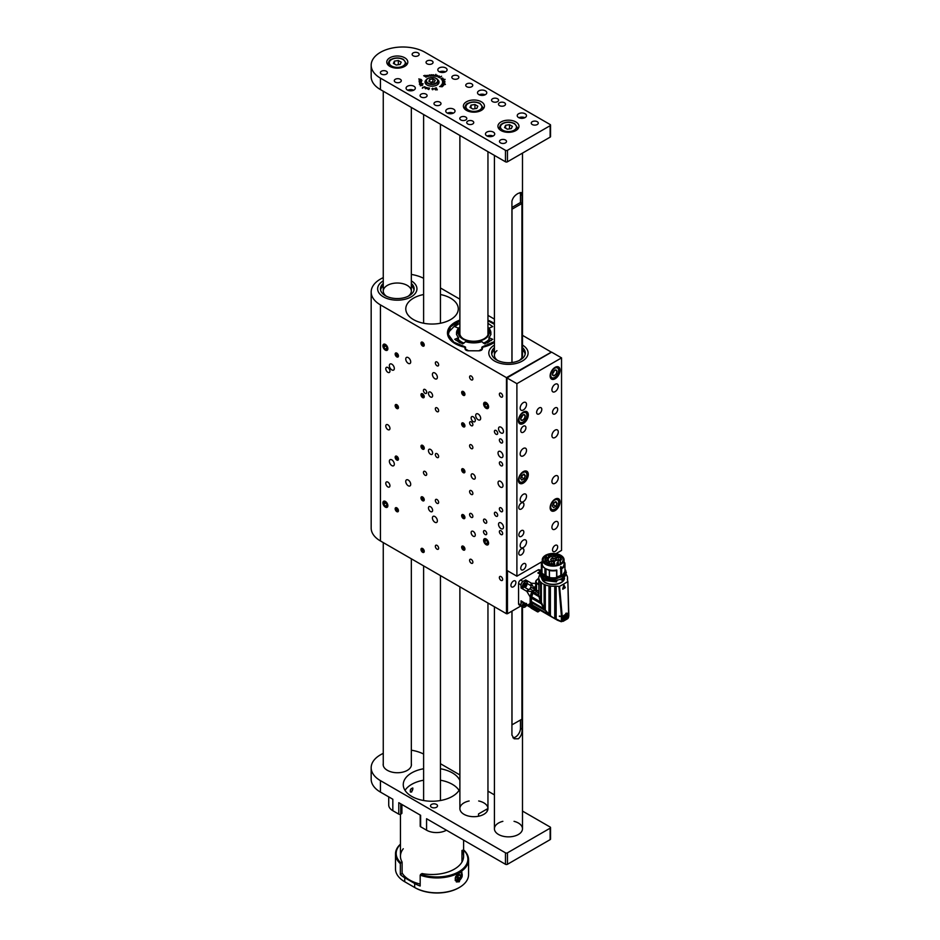 <?xml version="1.0" encoding="UTF-8"?>
<svg xmlns="http://www.w3.org/2000/svg" width="940" height="940" viewBox="0 0 940 940"><rect width="100%" height="100%" fill="white"/><g stroke="black" fill="none" stroke-linecap="round" stroke-linejoin="round"><path stroke-width="1.41" d="M486.121 544.683A3.513 2.021 -120 0 0 487.872 544.847A3.513 2.021 -120 0 0 487.872 540.806A3.513 2.021 -120 0 0 484.37 538.773A3.513 2.021 -120 0 0 483.83 541.581A3.513 2.021 -120 0 0 486.121 544.683M486.121 408.301A3.513 2.021 -120 0 0 487.872 408.477A3.513 2.021 -120 0 0 487.872 404.423A3.513 2.021 -120 0 0 484.37 402.402A3.513 2.021 -120 0 0 483.83 405.211A3.513 2.021 -120 0 0 486.121 408.301M383.262 277.641A31.584 18.236 0 0 0 380.43 279.098A31.584 18.236 0 0 0 371.171 291.988A31.584 18.236 0 0 0 380.43 304.877L506.472 377.645L551.334 352.147L522.487 335.322M494.416 319.118L487.954 315.382M459.883 299.179L440.449 287.969M482.478 347.306L481.832 347.236L481.832 349.081L478.836 350.808L468.59 350.785L478.836 350.808A3.513 2.021 180 0 0 482.349 348.752L482.808 347.166A26.238 15.146 0 0 0 494.416 342.266M459.883 320.575L450.495 326.838L448.345 334.511L453.832 342.184L465.089 346.825L465.606 349.081L468.59 350.808A3.513 2.021 180 0 1 465.089 348.752L464.63 347.166A26.238 15.146 0 0 1 447.475 332.948A26.238 15.146 0 0 1 459.883 320.082M465.089 348.752L465.089 347.541M494.416 323.642A26.238 15.146 0 0 0 487.954 320.223M385.388 507.142A3.513 2.021 -120 0 0 387.139 507.318A3.513 2.021 -120 0 0 387.139 503.264A3.513 2.021 -120 0 0 383.637 501.243A3.513 2.021 -120 0 0 383.097 504.052A3.513 2.021 -120 0 0 385.388 507.142M385.388 350.15A3.513 2.021 -120 0 0 387.139 350.315A3.513 2.021 -120 0 0 387.139 346.261A3.513 2.021 -120 0 0 383.637 344.24A3.513 2.021 -120 0 0 383.097 347.048A3.513 2.021 -120 0 0 385.388 350.15M408.23 363.334A3.513 2.021 -120 0 0 409.981 363.51A3.513 2.021 -120 0 0 409.981 359.456A3.513 2.021 -120 0 0 406.48 357.435A3.513 2.021 -120 0 0 405.939 360.243A3.513 2.021 -120 0 0 408.23 363.334M408.23 485.757A3.513 2.021 -120 0 0 409.981 485.933A3.513 2.021 -120 0 0 409.981 481.879A3.513 2.021 -120 0 0 406.48 479.858A3.513 2.021 -120 0 0 405.939 482.666A3.513 2.021 -120 0 0 408.23 485.757M434.891 522.252A3.513 2.021 -120 0 0 436.642 522.428A3.513 2.021 -120 0 0 436.642 518.375A3.513 2.021 -120 0 0 433.14 516.354A3.513 2.021 -120 0 0 432.6 519.162A3.513 2.021 -120 0 0 434.891 522.252M434.891 378.726A3.513 2.021 -120 0 0 436.642 378.902A3.513 2.021 -120 0 0 436.642 374.849A3.513 2.021 -120 0 0 433.14 372.816A3.513 2.021 -120 0 0 432.6 375.636A3.513 2.021 -120 0 0 434.891 378.726M485.134 534.531A2.315 1.339 -120 0 0 486.286 534.649A2.315 1.339 -120 0 0 486.286 531.981A2.315 1.339 -120 0 0 483.971 530.642A2.315 1.339 -120 0 0 483.618 532.498A2.315 1.339 -120 0 0 485.134 534.531M485.134 523.075A2.315 1.339 -120 0 0 486.286 523.192A2.315 1.339 -120 0 0 486.286 520.513A2.315 1.339 -120 0 0 483.971 519.174A2.315 1.339 -120 0 0 483.618 521.03A2.315 1.339 -120 0 0 485.134 523.075M500.515 457.298A3.513 2.021 -120 0 0 502.265 457.474A3.513 2.021 -120 0 0 502.265 453.421A3.513 2.021 -120 0 0 498.764 451.388A3.513 2.021 -120 0 0 498.224 454.208A3.513 2.021 -120 0 0 500.515 457.298M500.515 487.096A3.513 2.021 -120 0 0 502.265 487.261A3.513 2.021 -120 0 0 502.265 483.219A3.513 2.021 -120 0 0 498.764 481.186A3.513 2.021 -120 0 0 498.224 483.994A3.513 2.021 -120 0 0 500.515 487.096M501.008 432.94A3.513 2.021 -120 0 0 502.759 433.117A3.513 2.021 -120 0 0 502.759 429.063A3.513 2.021 -120 0 0 499.257 427.042A3.513 2.021 -120 0 0 498.717 429.85A3.513 2.021 -120 0 0 501.008 432.94M501.008 528.633A3.513 2.021 -120 0 0 502.759 528.809A3.513 2.021 -120 0 0 502.759 524.755A3.513 2.021 -120 0 0 499.257 522.734A3.513 2.021 -120 0 0 498.717 525.542A3.513 2.021 -120 0 0 501.008 528.633M391.839 465.606A3.513 2.021 -120 0 0 393.59 465.782A3.513 2.021 -120 0 0 393.59 461.728A3.513 2.021 -120 0 0 390.088 459.695A3.513 2.021 -120 0 0 389.548 462.515A3.513 2.021 -120 0 0 391.839 465.606M391.839 369.913A3.513 2.021 -120 0 0 393.59 370.09A3.513 2.021 -120 0 0 393.59 366.036A3.513 2.021 -120 0 0 390.088 364.003A3.513 2.021 -120 0 0 389.548 366.823A3.513 2.021 -120 0 0 391.839 369.913M478.178 419.769A3.513 2.021 -120 0 0 479.94 419.933A3.513 2.021 -120 0 0 479.94 415.88A3.513 2.021 -120 0 0 476.427 413.859A3.513 2.021 -120 0 0 475.887 416.667A3.513 2.021 -120 0 0 478.178 419.769M496.05 434.257A2.315 1.339 -120 0 0 497.201 434.374A2.315 1.339 -120 0 0 497.201 431.695A2.315 1.339 -120 0 0 494.887 430.367A2.315 1.339 -120 0 0 494.534 432.224A2.315 1.339 -120 0 0 496.05 434.257M496.05 516.201A2.315 1.339 -120 0 0 497.201 516.319A2.315 1.339 -120 0 0 497.201 513.639A2.315 1.339 -120 0 0 494.887 512.3A2.315 1.339 -120 0 0 494.534 514.157A2.315 1.339 -120 0 0 496.05 516.201M425.08 475.229A2.315 1.339 -120 0 0 426.243 475.346A2.315 1.339 -120 0 0 426.243 472.667A2.315 1.339 -120 0 0 423.928 471.339A2.315 1.339 -120 0 0 423.576 473.184A2.315 1.339 -120 0 0 425.08 475.229M425.08 393.296A2.315 1.339 -120 0 0 426.243 393.402A2.315 1.339 -120 0 0 426.243 390.735A2.315 1.339 -120 0 0 423.928 389.395A2.315 1.339 -120 0 0 423.576 391.252A2.315 1.339 -120 0 0 425.08 393.296M473.22 536.199A2.949 1.704 -120 0 0 474.688 536.341A2.949 1.704 -120 0 0 474.688 532.945A2.949 1.704 -120 0 0 471.751 531.241A2.949 1.704 -120 0 0 471.293 533.603A2.949 1.704 -120 0 0 473.22 536.199M430.544 511.56A2.949 1.704 -120 0 0 432.012 511.701A2.949 1.704 -120 0 0 432.012 508.305A2.949 1.704 -120 0 0 429.075 506.601A2.949 1.704 -120 0 0 428.616 508.963A2.949 1.704 -120 0 0 430.544 511.56M387.868 486.92A2.949 1.704 -120 0 0 389.336 487.061A2.949 1.704 -120 0 0 389.336 483.665A2.949 1.704 -120 0 0 386.399 481.962A2.949 1.704 -120 0 0 385.94 484.323A2.949 1.704 -120 0 0 387.868 486.92M473.22 421.602A2.949 1.704 -120 0 0 474.688 421.743A2.949 1.704 -120 0 0 474.688 418.335A2.949 1.704 -120 0 0 471.751 416.643A2.949 1.704 -120 0 0 471.293 419.005A2.949 1.704 -120 0 0 473.22 421.602M430.544 396.962A2.949 1.704 -120 0 0 432.012 397.103A2.949 1.704 -120 0 0 432.012 393.696A2.949 1.704 -120 0 0 429.075 392.004A2.949 1.704 -120 0 0 428.616 394.365A2.949 1.704 -120 0 0 430.544 396.962M387.868 372.322A2.949 1.704 -120 0 0 389.336 372.463A2.949 1.704 -120 0 0 389.336 369.068A2.949 1.704 -120 0 0 386.399 367.364A2.949 1.704 -120 0 0 385.94 369.726A2.949 1.704 -120 0 0 387.868 372.322M473.22 478.895A2.949 1.704 -120 0 0 474.688 479.048A2.949 1.704 -120 0 0 474.688 475.64A2.949 1.704 -120 0 0 471.751 473.936A2.949 1.704 -120 0 0 471.293 476.298A2.949 1.704 -120 0 0 473.22 478.895M430.544 454.255A2.949 1.704 -120 0 0 432.012 454.408A2.949 1.704 -120 0 0 432.012 451A2.949 1.704 -120 0 0 429.075 449.297A2.949 1.704 -120 0 0 428.616 451.658A2.949 1.704 -120 0 0 430.544 454.255M387.868 429.615A2.949 1.704 -120 0 0 389.336 429.768A2.949 1.704 -120 0 0 389.336 426.361A2.949 1.704 -120 0 0 386.399 424.657A2.949 1.704 -120 0 0 385.94 427.019A2.949 1.704 -120 0 0 387.868 429.615M471.234 425.667A2.315 1.339 -120 0 0 472.397 425.785A2.315 1.339 -120 0 0 472.397 423.106A2.315 1.339 -120 0 0 470.082 421.766A2.315 1.339 -120 0 0 469.718 423.623A2.315 1.339 -120 0 0 471.234 425.667M501.008 442.858A2.315 1.339 -120 0 0 502.172 442.975A2.315 1.339 -120 0 0 502.172 440.296A2.315 1.339 -120 0 0 499.857 438.957A2.315 1.339 -120 0 0 499.493 440.813A2.315 1.339 -120 0 0 501.008 442.858M501.008 397.021A2.315 1.339 -120 0 0 502.172 397.127A2.315 1.339 -120 0 0 502.172 394.459A2.315 1.339 -120 0 0 499.857 393.12A2.315 1.339 -120 0 0 499.493 394.976A2.315 1.339 -120 0 0 501.008 397.021M471.234 379.831A2.315 1.339 -120 0 0 472.397 379.936A2.315 1.339 -120 0 0 472.397 377.269A2.315 1.339 -120 0 0 470.082 375.93A2.315 1.339 -120 0 0 469.718 377.786A2.315 1.339 -120 0 0 471.234 379.831M471.234 494.428A2.315 1.339 -120 0 0 472.397 494.546A2.315 1.339 -120 0 0 472.397 491.867A2.315 1.339 -120 0 0 470.082 490.527A2.315 1.339 -120 0 0 469.718 492.384A2.315 1.339 -120 0 0 471.234 494.428M501.008 511.619A2.315 1.339 -120 0 0 502.172 511.736A2.315 1.339 -120 0 0 502.172 509.057A2.315 1.339 -120 0 0 499.857 507.718A2.315 1.339 -120 0 0 499.493 509.574A2.315 1.339 -120 0 0 501.008 511.619M501.008 465.77A2.315 1.339 -120 0 0 502.172 465.888A2.315 1.339 -120 0 0 502.172 463.22A2.315 1.339 -120 0 0 499.857 461.881A2.315 1.339 -120 0 0 499.493 463.737A2.315 1.339 -120 0 0 501.008 465.77M471.234 448.58A2.315 1.339 -120 0 0 472.397 448.697A2.315 1.339 -120 0 0 472.397 446.03A2.315 1.339 -120 0 0 470.082 444.69A2.315 1.339 -120 0 0 469.718 446.547A2.315 1.339 -120 0 0 471.234 448.58M471.234 563.189A2.315 1.339 -120 0 0 472.397 563.295A2.315 1.339 -120 0 0 472.397 560.628A2.315 1.339 -120 0 0 470.082 559.288A2.315 1.339 -120 0 0 469.718 561.145A2.315 1.339 -120 0 0 471.234 563.189M501.008 580.38A2.315 1.339 -120 0 0 502.172 580.485A2.315 1.339 -120 0 0 502.172 577.818A2.315 1.339 -120 0 0 499.857 576.479A2.315 1.339 -120 0 0 499.493 578.335A2.315 1.339 -120 0 0 501.008 580.38M501.008 534.531A2.315 1.339 -120 0 0 502.172 534.649A2.315 1.339 -120 0 0 502.172 531.981A2.315 1.339 -120 0 0 499.857 530.642A2.315 1.339 -120 0 0 499.493 532.498A2.315 1.339 -120 0 0 501.008 534.531M471.234 517.341A2.315 1.339 -120 0 0 472.397 517.458A2.315 1.339 -120 0 0 472.397 514.791A2.315 1.339 -120 0 0 470.082 513.452A2.315 1.339 -120 0 0 469.718 515.308A2.315 1.339 -120 0 0 471.234 517.341M422.601 346.014A2.315 1.339 -120 0 0 423.764 346.132A2.315 1.339 -120 0 0 423.764 343.464A2.315 1.339 -120 0 0 421.449 342.125A2.315 1.339 -120 0 0 421.096 343.981A2.315 1.339 -120 0 0 422.601 346.014M396.798 356.906A2.315 1.339 -120 0 0 397.961 357.024A2.315 1.339 -120 0 0 397.961 354.345A2.315 1.339 -120 0 0 395.646 353.005A2.315 1.339 -120 0 0 395.282 354.862A2.315 1.339 -120 0 0 396.798 356.906M422.601 397.585A2.315 1.339 -120 0 0 423.764 397.702A2.315 1.339 -120 0 0 423.764 395.023A2.315 1.339 -120 0 0 421.449 393.696A2.315 1.339 -120 0 0 421.096 395.552A2.315 1.339 -120 0 0 422.601 397.585M422.601 449.156A2.315 1.339 -120 0 0 423.764 449.273A2.315 1.339 -120 0 0 423.764 446.594A2.315 1.339 -120 0 0 421.449 445.266A2.315 1.339 -120 0 0 421.096 447.123A2.315 1.339 -120 0 0 422.601 449.156M422.601 500.726A2.315 1.339 -120 0 0 423.764 500.844A2.315 1.339 -120 0 0 423.764 498.165A2.315 1.339 -120 0 0 421.449 496.837A2.315 1.339 -120 0 0 421.096 498.694A2.315 1.339 -120 0 0 422.601 500.726M422.601 552.297A2.315 1.339 -120 0 0 423.764 552.414A2.315 1.339 -120 0 0 423.764 549.736A2.315 1.339 -120 0 0 421.449 548.408A2.315 1.339 -120 0 0 421.096 550.264A2.315 1.339 -120 0 0 422.601 552.297M396.798 408.477A2.315 1.339 -120 0 0 397.961 408.595A2.315 1.339 -120 0 0 397.961 405.916A2.315 1.339 -120 0 0 395.646 404.576A2.315 1.339 -120 0 0 395.282 406.433A2.315 1.339 -120 0 0 396.798 408.477M396.798 460.048A2.315 1.339 -120 0 0 397.961 460.165A2.315 1.339 -120 0 0 397.961 457.486A2.315 1.339 -120 0 0 395.646 456.147A2.315 1.339 -120 0 0 395.282 458.003A2.315 1.339 -120 0 0 396.798 460.048M396.798 511.619A2.315 1.339 -120 0 0 397.961 511.736A2.315 1.339 -120 0 0 397.961 509.057A2.315 1.339 -120 0 0 395.646 507.718A2.315 1.339 -120 0 0 395.282 509.574A2.315 1.339 -120 0 0 396.798 511.619M463.291 395.294A2.315 1.339 -120 0 0 464.454 395.411A2.315 1.339 -120 0 0 464.454 392.732A2.315 1.339 -120 0 0 462.139 391.404A2.315 1.339 -120 0 0 461.787 393.261A2.315 1.339 -120 0 0 463.291 395.294M463.291 426.807A2.315 1.339 -120 0 0 464.454 426.924A2.315 1.339 -120 0 0 464.454 424.257A2.315 1.339 -120 0 0 462.139 422.918A2.315 1.339 -120 0 0 461.787 424.774A2.315 1.339 -120 0 0 463.291 426.807M463.291 472.656A2.315 1.339 -120 0 0 464.454 472.761A2.315 1.339 -120 0 0 464.454 470.094A2.315 1.339 -120 0 0 462.139 468.755A2.315 1.339 -120 0 0 461.787 470.611A2.315 1.339 -120 0 0 463.291 472.656M463.291 518.492A2.315 1.339 -120 0 0 464.454 518.61A2.315 1.339 -120 0 0 464.454 515.931A2.315 1.339 -120 0 0 462.139 514.591A2.315 1.339 -120 0 0 461.787 516.448A2.315 1.339 -120 0 0 463.291 518.492M463.291 550.006A2.315 1.339 -120 0 0 464.454 550.123A2.315 1.339 -120 0 0 464.454 547.444A2.315 1.339 -120 0 0 462.139 546.105A2.315 1.339 -120 0 0 461.787 547.961A2.315 1.339 -120 0 0 463.291 550.006M436.994 411.626A2.315 1.339 -120 0 0 438.157 411.744A2.315 1.339 -120 0 0 438.157 409.065A2.315 1.339 -120 0 0 435.843 407.725A2.315 1.339 -120 0 0 435.478 409.582A2.315 1.339 -120 0 0 436.994 411.626M436.994 457.463A2.315 1.339 -120 0 0 438.157 457.58A2.315 1.339 -120 0 0 438.157 454.913A2.315 1.339 -120 0 0 435.843 453.574A2.315 1.339 -120 0 0 435.478 455.43A2.315 1.339 -120 0 0 436.994 457.463M436.994 503.311A2.315 1.339 -120 0 0 438.157 503.417A2.315 1.339 -120 0 0 438.157 500.75A2.315 1.339 -120 0 0 435.843 499.41A2.315 1.339 -120 0 0 435.478 501.267A2.315 1.339 -120 0 0 436.994 503.311M436.994 549.148A2.315 1.339 -120 0 0 438.157 549.265A2.315 1.339 -120 0 0 438.157 546.587A2.315 1.339 -120 0 0 435.843 545.247A2.315 1.339 -120 0 0 435.478 547.104A2.315 1.339 -120 0 0 436.994 549.148M436.994 365.789A2.315 1.339 -120 0 0 438.157 365.907A2.315 1.339 -120 0 0 438.157 363.228A2.315 1.339 -120 0 0 435.843 361.888A2.315 1.339 -120 0 0 435.478 363.745A2.315 1.339 -120 0 0 436.994 365.789M380.43 304.877L380.43 540.958L506.472 613.726L506.472 377.645M507.459 570.745L507.459 613.726L520.924 605.948M507.459 613.726L506.472 613.726M380.43 540.958A31.584 18.236 180 0 1 371.171 528.057L371.171 291.988M383.403 296.852A19.646 11.351 0 0 0 404.811 299.32A19.646 11.351 0 0 0 416.949 288.839A19.646 11.351 0 0 0 411.332 280.896A19.646 11.351 0 0 1 416.949 288.839L416.949 288.839A19.646 11.351 0 0 1 411.403 296.735A19.646 11.351 0 0 1 389.912 299.343A19.646 11.351 0 0 1 377.645 288.839A19.646 11.351 0 0 0 383.403 296.852M383.262 280.896A19.646 11.351 0 0 0 377.645 288.839A19.646 11.351 0 0 1 383.191 280.931A19.646 11.351 0 0 1 383.262 280.896M494.558 361.031A19.646 11.351 0 0 0 515.978 363.486A19.646 11.351 0 0 0 528.104 353.005A19.646 11.351 0 0 0 522.487 345.074A19.646 11.351 0 0 1 528.104 353.005A19.646 11.351 0 0 1 524.543 359.515A19.646 11.351 0 0 1 502.548 363.827A19.646 11.351 0 0 1 488.8 353.005A19.646 11.351 0 0 0 494.558 361.031M494.416 345.074A19.646 11.351 0 0 0 488.8 353.005A19.646 11.351 0 0 1 492.36 346.496A19.646 11.351 0 0 1 494.416 345.074M423.611 294.537A26.25 15.158 0 0 0 405.786 308.884A26.25 15.158 0 0 0 413.471 319.6A26.25 15.158 0 0 0 442.082 322.89A26.25 15.158 0 0 0 458.285 308.884A26.25 15.158 0 0 0 440.449 294.537M423.611 278.299A31.584 18.236 0 0 0 411.332 274.433M513.416 581.061A3.513 2.021 120 0 0 511.125 584.151A3.513 2.021 120 0 0 511.666 586.971A3.513 2.021 120 0 0 515.167 584.938A3.513 2.021 120 0 0 515.167 580.885A3.513 2.021 120 0 0 513.416 581.061M461.822 547.973A2.256 1.304 -120 0 0 463.902 550.17A2.256 1.304 -120 0 0 464.771 548.267A2.256 1.304 -120 0 0 462.68 546.058A2.256 1.304 -120 0 0 461.822 547.973M463.15 549.336L464.207 549.442L464.36 548.22L462.386 546.786L463.15 549.336L464.301 548.678M463.655 547.197L462.233 548.008M461.94 516.777A2.256 1.304 -120 0 0 464.137 518.657A2.256 1.304 -120 0 0 464.654 516.424A2.256 1.304 -120 0 0 462.457 514.544A2.256 1.304 -120 0 0 461.94 516.777M463.326 517.94L464.301 517.811L464.278 516.471L462.292 515.39L463.326 517.94L464.289 517.388M463.784 515.884L462.315 516.73M462.081 425.421A2.256 1.304 -120 0 0 464.337 426.924A2.256 1.304 -120 0 0 464.513 424.422A2.256 1.304 -120 0 0 462.257 422.918A2.256 1.304 -120 0 0 462.081 425.421M463.514 426.349L464.372 425.985L464.16 424.563L463.079 423.494L462.21 423.858L463.514 426.349L464.36 425.855M464.184 424.68L462.421 425.28M461.94 470.94A2.256 1.304 -120 0 0 464.137 472.82A2.256 1.304 -120 0 0 464.654 470.576A2.256 1.304 -120 0 0 462.457 468.707A2.256 1.304 -120 0 0 461.94 470.94M463.326 472.103L464.301 471.974L464.278 470.635L462.292 469.554L463.326 472.103L464.289 471.539M463.784 470.047L462.315 470.893M461.94 393.59A2.256 1.304 -120 0 0 464.137 395.458A2.256 1.304 -120 0 0 464.654 393.226A2.256 1.304 -120 0 0 462.457 391.346A2.256 1.304 -120 0 0 461.94 393.59M463.326 394.741L464.301 394.612L464.278 393.272L462.292 392.191L463.326 394.741L464.289 394.189M463.784 392.685L462.315 393.531M519.279 360.455A14.041 8.107 0 0 0 519.949 359.95A14.041 8.107 0 0 0 522.487 355.296L522.487 153.103M496.954 350.655A14.041 8.107 0 0 0 494.416 355.296A14.041 8.107 0 0 0 497.624 360.455M494.416 349.927A16.838 9.729 0 0 0 491.726 354.157M525.178 354.157A16.838 9.729 0 0 0 522.487 349.927M494.416 347.636A16.838 9.729 0 0 0 491.608 353.005A16.838 9.729 0 0 0 503.394 362.288A16.838 9.729 0 0 0 522.252 358.587A16.838 9.729 0 0 0 525.296 353.005A16.838 9.729 0 0 0 522.487 347.636M408.125 296.276A14.041 8.107 0 0 0 411.332 291.13A14.041 8.107 0 0 0 402.567 283.61A14.041 8.107 0 0 0 387.221 285.478A14.041 8.107 0 0 0 383.262 291.13A14.041 8.107 0 0 0 386.469 296.276M383.262 285.748A16.838 9.729 0 0 0 380.571 289.978M414.023 289.978A16.838 9.729 0 0 0 411.332 285.748M383.262 283.457A16.838 9.729 0 0 0 380.453 288.839A16.838 9.729 0 0 0 390.97 297.851A16.838 9.729 0 0 0 409.382 295.607A16.838 9.729 0 0 0 414.14 288.839A16.838 9.729 0 0 0 411.332 283.457M546.023 563.847A9.964 5.758 180 0 1 543.202 559.829A9.964 5.758 180 0 1 549.348 554.518A9.964 5.758 180 0 1 560.205 555.763A9.964 5.758 180 0 1 563.13 559.829A9.964 5.758 180 0 1 560.311 563.847M545.917 563.788L545.917 563.788A10.246 5.91 180 0 1 545.917 555.423A10.246 5.91 180 0 1 560.404 555.423A10.246 5.91 180 0 1 560.404 563.788A10.246 5.91 180 0 1 545.917 563.788M554.776 565.445L554.389 562.543A3.302 1.904 180 0 1 554.33 562.179A3.302 1.904 180 0 1 558.254 560.311L560.216 560.534L560.216 563.894M547.926 559.676A1.61 0.928 180 0 1 545.317 559.406A1.61 0.928 180 0 1 546.786 558.09A1.61 0.928 180 0 1 548.255 559.406A1.61 0.928 180 0 1 547.926 559.676M557.338 556.973A1.61 0.928 180 0 1 554.718 556.692A1.61 0.928 180 0 1 556.198 555.387A1.61 0.928 180 0 1 557.667 556.692A1.61 0.928 180 0 1 557.338 556.973M553.296 556.586A1.61 0.928 180 0 1 550.676 556.304A1.61 0.928 180 0 1 552.156 554.988A1.61 0.928 180 0 1 553.625 556.304A1.61 0.928 180 0 1 553.296 556.586M548.607 562.014A1.61 0.928 180 0 1 545.987 561.732A1.61 0.928 180 0 1 547.468 560.428A1.61 0.928 180 0 1 548.937 561.732A1.61 0.928 180 0 1 548.607 562.014M553.249 563.601A2.385 1.375 180 0 1 549.383 563.189A2.385 1.375 180 0 1 551.569 561.251A2.385 1.375 180 0 1 553.742 563.189A2.385 1.375 180 0 1 553.249 563.601M551.475 560.581A2.385 1.375 180 0 1 550.981 560.17A2.385 1.375 180 0 1 553.167 558.231A2.385 1.375 180 0 1 555.34 560.17A2.385 1.375 180 0 1 551.475 560.581M560.087 559.653A2.385 1.375 180 0 1 556.221 559.241A2.385 1.375 180 0 1 558.395 557.303A2.385 1.375 180 0 1 560.581 559.241A2.385 1.375 180 0 1 560.087 559.653M560.216 560.534A7.226 4.171 0 0 0 560.381 559.829L561.368 559.852A8.213 4.735 0 0 0 561.38 559.606A8.213 4.735 0 0 0 557.255 555.493A8.213 4.735 0 0 0 549.042 555.505L549.301 555.658A7.861 4.535 0 0 0 548.561 555.928A1.61 0.928 180 0 1 549.877 557.232A1.61 0.928 180 0 1 548.396 557.784A1.61 0.928 180 0 1 546.927 557.232A1.61 0.928 180 0 1 546.798 556.95A7.861 4.535 0 0 0 546.316 557.373L546.058 557.22A8.213 4.735 0 0 0 544.953 559.606A8.213 4.735 0 0 0 546.974 562.719L547.527 562.402A7.438 4.301 0 0 0 548.995 563.154L548.431 563.483A8.213 4.735 0 0 0 553.59 564.341L553.543 563.777A7.226 4.171 0 0 0 554.776 563.671M560.381 563.8L560.381 559.829M542.028 573.271L541.981 566.221A11.785 6.803 180 0 1 541.37 564.071L541.37 571.062A11.785 6.803 -0 0 0 541.981 573.212L544.93 575.198A10.904 6.298 -0 0 0 546.011 575.821L546.011 568.829A10.904 6.298 -0 0 0 556.75 570.016L556.75 570.274M564.071 562.191L564.693 562.649A11.785 6.803 180 0 1 564.952 564.071A11.785 6.803 180 0 1 561.65 568.794L560.698 568.63A10.904 6.298 -0 0 0 564.071 564.071L564.071 559.829A10.904 6.298 180 0 1 557.338 565.645A10.904 6.298 180 0 1 545.447 564.282A10.904 6.298 180 0 1 542.263 559.829A10.904 6.298 180 0 1 545.553 555.329M560.769 555.329A10.904 6.298 180 0 1 560.875 555.387A10.904 6.298 180 0 1 564.071 559.829L560.816 555.258L553.108 553.413L545.717 555.129L542.263 559.829L542.263 564.071A10.904 6.298 -0 0 0 544.93 568.207L544.93 575.198M561.004 566.55L561.333 568.066A10.904 6.298 180 0 1 560.393 568.606L560.734 566.667M548.185 559.488A1.469 0.846 0 0 0 548.255 559.218A1.469 0.846 0 0 0 546.904 558.372A1.469 0.846 0 0 0 545.329 559.089A1.469 0.846 0 0 0 545.317 559.218A1.469 0.846 0 0 0 545.388 559.488M557.596 556.774A1.469 0.846 0 0 0 557.667 556.515A1.469 0.846 0 0 0 556.891 555.763A1.469 0.846 0 0 0 554.718 556.515A1.469 0.846 0 0 0 554.788 556.774M553.554 556.386A1.469 0.846 0 0 0 553.625 556.116A1.469 0.846 0 0 0 551.921 555.282A1.469 0.846 0 0 0 550.676 556.116A1.469 0.846 0 0 0 550.758 556.386M548.866 561.814A1.469 0.846 0 0 0 548.937 561.556A1.469 0.846 0 0 0 547.468 560.698A1.469 0.846 0 0 0 545.987 561.556A1.469 0.846 0 0 0 546.058 561.814M553.672 563.272A2.244 1.293 0 0 0 553.813 562.825A2.244 1.293 0 0 0 552.426 561.627A2.244 1.293 0 0 0 549.971 561.909A2.244 1.293 0 0 0 549.312 562.825A2.244 1.293 0 0 0 549.454 563.272M555.27 560.252A2.244 1.293 0 0 0 555.411 559.805A2.244 1.293 0 0 0 554.024 558.607A2.244 1.293 0 0 0 551.58 558.889A2.244 1.293 0 0 0 550.922 559.805A2.244 1.293 0 0 0 551.052 560.252M560.51 559.323A2.244 1.293 0 0 0 560.639 558.877A2.244 1.293 0 0 0 558.395 557.585A2.244 1.293 0 0 0 556.151 558.877A2.244 1.293 0 0 0 556.245 559.253A2.244 1.293 0 0 0 556.292 559.323M547.527 562.402L547.527 564.54M546.974 564.317L546.974 562.719M549.806 557.314A1.469 0.846 0 0 0 549.877 557.056A1.469 0.846 0 0 0 548.514 556.21L548.561 555.928M553.59 565.516L553.59 564.341M548.431 563.483L548.431 564.858M546.011 568.829L549.348 570.498L549.348 577.489L546.011 575.821M549.348 577.489L549.442 577.524A11.785 6.803 -0 0 0 556.633 577.571L556.997 577.924C549.724 580.109 538.221 574.446 540.817 569.957L540.688 570.028A12.631 7.297 -0 0 0 540.535 571.179A12.631 7.297 -0 0 0 557.032 578.124L556.762 577.524M542.028 566.279L544.93 568.207M541.37 564.071A11.785 6.803 180 0 1 541.487 563.119L542.263 563.025M556.915 577.618A11.139 6.439 -0 0 0 560.875 576.208L560.698 568.63M556.809 570.474L556.809 577.477L556.75 570.016M556.832 570.427L556.633 570.58A11.785 6.803 180 0 1 549.442 570.533L549.348 570.498M561.38 567.784L560.922 566.562L561.45 567.772M560.393 568.606L560.346 568.536A10.834 6.251 180 0 0 561.274 567.995L561.333 568.066M548.514 556.21L548.466 557.784M561.262 568.806L561.262 575.914L562.014 576.737L560.698 575.374A10.904 6.298 -0 0 1 556.832 576.761M561.262 575.914L561.65 575.785A11.785 6.803 -0 0 0 564.952 571.062L564.952 564.071M561.345 579.863L560.945 579.099M561.062 576.161L561.215 576.937M564.799 576.42A12.631 7.297 180 0 1 562.202 578.676L562.308 580.215L565.798 574.81M562.108 576.784L561.286 576.432A11.374 6.568 -0 0 1 561.215 576.502L561.074 576.514M566.08 574.281A14.382 8.307 180 0 1 566.926 575.527A2.244 1.293 -0 0 0 566.914 575.633A2.244 1.293 -0 0 0 567.278 576.337A14.382 8.307 180 0 1 567.548 577.936A14.382 8.307 180 0 1 567.466 578.852A2.244 1.293 -0 0 0 567.337 579.275A2.244 1.293 -0 0 0 567.455 579.674A14.041 8.107 -0 0 0 567.831 581.261L567.666 581.637A98.453 56.847 180 0 1 559.559 586.313L558.924 586.407A14.041 8.107 -0 0 0 556.163 586.184A2.244 1.293 -0 0 0 554.741 586.196A14.382 8.307 180 0 1 550.394 586.09A2.244 1.293 -0 0 0 548.984 585.89A14.382 8.307 180 0 1 545.306 584.903A2.244 1.293 -0 0 0 544.131 584.41A14.382 8.307 180 0 1 541.381 582.706A2.244 1.293 -0 0 0 540.594 581.978A14.382 8.307 180 0 1 539.137 579.792A2.244 1.293 -0 0 0 539.172 579.592A2.244 1.293 -0 0 0 538.89 578.97A14.382 8.307 180 0 1 538.773 577.936A14.382 8.307 180 0 1 538.961 576.631A2.244 1.293 -0 0 0 539.278 575.962A2.244 1.293 -0 0 0 539.266 575.809A14.382 8.307 180 0 1 540.253 574.281M567.831 581.261L568.582 612.739L567.831 581.261M540.594 581.978L540.594 601.788L541.358 603.703L541.358 582.683L541.381 603.739L544.131 608.685L544.131 584.41M544.401 580.45L556.41 581.86L544.401 580.45M544.836 578.852L557.115 580.38L556.398 581.919L544.331 580.45L540.535 575.186A12.631 7.297 180 0 0 544.225 580.344L544.331 580.403M562.308 580.215L562.061 578.558M550.488 615.853L544.213 608.873L539.325 597.605M548.984 585.89L548.972 614.396L545.306 610.342L545.306 584.903M549.36 614.607L550.394 615.665L550.394 586.09M550.722 616.111L554.741 618.579L554.741 586.196M554.682 618.543A14.041 8.107 -60 0 1 554.741 618.591L554.859 618.626A2.244 1.293 120 0 0 554.847 618.602L556.163 618.99L556.163 586.184M556.163 618.99L561.192 621.399L561.65 620.118A5.264 3.043 120 0 0 562.437 621.011A5.264 3.043 120 0 0 562.602 621.093A98.254 56.729 -60 0 1 562.155 621.34L561.85 621.505A4.207 2.432 -60 0 1 561.826 621.516M555.822 619.178L561.486 621.669L561.474 616.828A14.041 8.107 -0 0 0 559.382 616.393L559.382 616.041A14.041 8.107 180 0 1 561.45 616.476L558.924 586.407M561.45 616.476L562.214 616.405L559.559 586.313M563.918 584.903L565.269 587.629L562.813 589.18A98.817 57.058 180 0 1 562.825 589.204L563.918 584.903L565.128 587.876M562.214 616.405A100.909 58.257 -0 0 0 563.53 615.7L567.361 613.491A100.909 58.257 -0 0 0 568.582 612.739L568.7 612.293M567.102 613.327L567.901 614.971L563.777 619.519L562.966 615.947M568.101 614.831L568.641 614.478L568.101 614.866L567.607 613.714A100.944 58.28 -0 0 0 568.594 613.091L568.712 612.657A14.041 8.107 180 0 1 568.7 612.633L568.712 612.657M567.466 578.852L567.466 579.816M538.89 578.97L538.89 594.233L538.773 577.936M538.89 594.233L539.137 579.792M539.137 595.878L540.629 601.8M554.741 618.591L557.267 619.754M557.115 620.048L556.233 619.507M562.049 616.476L561.65 616.711A14.041 8.107 -0 0 0 559.512 616.311M561.474 616.828L562.249 616.758A100.944 58.28 -0 0 0 563.307 616.193M568.101 614.866L568.101 614.971C566.374 619.918 564.646 620.882 562.942 617.85L561.58 618.215L562.355 618.109L562.249 616.758M561.58 619.718L562.355 620.811L562.942 617.803L565.269 618.873L565.786 613.35M562.978 621.199L562.355 620.811M561.192 618.978L561.65 620.118M563.648 585.068L565.269 587.688L562.919 589.157L563.941 585.044M562.672 589.039L563.906 584.95M562.778 589.063L563.836 585.103M568.829 616.158L568.759 614.419M562.837 621.234L568.207 618.132L568.759 615.582M568.207 618.132L567.114 618.814L568.207 618.132M568.582 617.31L568.265 617.897M538.773 584.68L536.493 583.199L535.812 581.061L536.611 582.929L536.493 590.014L538.338 591.084M538.773 583.54A14.594 8.425 -0 0 0 538.62 584.21L538.15 584.316M538.82 593.528L534.449 590.014A14.382 8.307 120 0 0 533.473 591.836L538.749 595.314A27.284 22.278 60 0 0 538.879 596.03L539.09 597.029A27.284 22.278 60 0 0 540.288 601.036M540.629 601.905A27.284 22.278 60 0 0 541.299 603.468M555.446 619.061L555.258 618.92A14.041 8.107 120 0 0 554.859 618.626L555.317 618.72M535.671 581.778L535.965 591.883M538.62 584.21L538.773 583.023M553.131 617.698L548.702 614.466L543.849 608.697L540.312 601.8L539.09 597.029M548.889 614.56L532.522 605.125L531.382 601.506L543.849 608.697M553.002 617.662A14.382 8.307 -60 0 1 552.955 617.639L534.308 606.876M539.196 596.794L532.886 593.152A2.244 1.293 120 0 0 533.25 592.505A2.244 1.293 120 0 0 533.473 591.836M562.884 589.18L565.281 587.653L563.953 584.997M535.976 585.949L534.449 590.014L535.777 588.722M536.611 582.929L538.538 584.151L538.785 581.496M535.671 583.388L535.73 584.034M536 580.944L538.773 578.065M535.671 582.589L535.506 584.151M532.886 593.152L531.723 596.841L540.312 601.8M541.087 603.68L531.488 598.134L531.723 596.841M531.488 598.134L531.382 601.506M545.024 610.366L531.547 602.587M550.111 615.688L532.522 605.125M533.062 605.842L535.072 607.228M553.836 618.132L555.681 619.225M534.86 589.239L534.637 589.686A13.83 7.978 120 0 0 532.346 594.573M531.723 596.947A13.83 7.978 120 0 0 531.57 597.934M566.021 617.11L564.646 618.12L563.706 617.263L564.141 615.394L565.516 614.396L566.456 615.242L566.021 617.11L564.376 618.05L563.601 617.028M564.2 617.134L565.14 616.793L564.188 616.111L565.739 617.486M566.491 615.653L565.81 616.229L564.423 615.348L565.621 614.995L564.447 615.324L565.645 615.207L565.081 616.029L565.821 617.122L564.235 616.053M535.671 586.971L534.296 589.11A2.103 1.21 -60 0 1 533.297 590.825L533.086 591.025C529.784 598.263 529.808 603.55 533.168 606.899L533.45 606.888A1.962 1.14 -60 0 1 533.85 606.982A1.962 1.14 -60 0 1 534.261 607.875L534.578 608.157A15.51 8.954 120 0 0 536.881 608.38M533.086 591.025L531.981 591.566A15.675 9.048 120 0 0 530.16 596.971L530.16 603.504L528.045 604.866L533.168 606.899M531.981 591.566L526.412 591.096L530.031 588.934A2.103 1.21 120 0 0 531.018 587.218L531.077 583.012L534.355 588.828M540.241 610.318L538.232 611.775A1.398 0.811 -60 0 1 537.527 611.846A1.398 0.811 -60 0 1 537.234 611.2L531.077 607.651L531.077 606.476M539.865 610.095A15.51 8.954 -60 0 1 537.551 609.872L534.578 608.157M534.261 608.521L537.551 609.872M537.234 610.248L537.234 611.2M521.054 603.809L521.054 600.836L528.856 605.712M530.16 596.971L526.799 591.307M526.412 591.096L521.054 587.994L521.054 586.161M540.465 570.404L539.431 569.805A2.808 1.621 120 0 0 538.033 569.946L520.56 580.027A2.808 1.621 120 0 0 518.574 583.47L518.574 603.644A2.808 1.621 120 0 0 519.162 604.925L521.641 606.359A2.808 1.621 -60 0 1 521.113 605.572M524.543 587.253L528.797 589.721A3.231 1.868 120 0 0 531.077 585.761L527.093 583.458M535.401 583.423L531.464 583.235M524.132 580.838L525.719 579.921L531.077 583.012M540.23 574.305L537.833 572.93L539.419 572.014M520.466 720.028L520.466 728.312L522.053 729.229L522.053 606.488A2.808 1.621 -60 0 1 521.641 606.359M521.63 601.541A1.398 0.811 -60 0 1 521.347 601.471A1.398 0.811 -60 0 1 521.054 600.836M531.077 607.757L526.717 605.243M521.113 584.339A2.808 1.621 -60 0 1 522.581 581.801M525.719 581.249L525.719 579.921M521.054 587.994L522.217 587.336M540.089 571.508A3.513 2.021 120 0 0 539.642 571.814A3.513 2.021 -60 0 0 538.409 573.259M525.401 603.28L525.237 604.02A1.293 0.752 -60 0 1 524.661 604.784L523.627 604.69M525.237 604.02L524.661 604.784M524.332 605.008L524.696 603.938M526.541 603.421C526.012 605.078 525.237 605.701 524.203 605.289M524.215 604.961L525.084 605.466L524.344 605.266M524.602 605.854A1.68 0.975 120 0 0 525.589 605.572A1.68 0.975 120 0 0 526.412 604.397M526.576 604.491A1.68 0.975 -60 0 1 525.742 605.666A1.68 0.975 -60 0 1 524.685 605.9A1.68 0.975 -60 0 1 524.955 603.562M526.894 604.678L523.921 605.724L524.638 603.374M525.73 606.465L526.988 604.726A3.513 2.021 -60 0 1 525.73 606.465A3.513 2.021 -60 0 1 525.472 606.688A3.513 2.021 -60 0 1 523.251 607.181A3.513 2.021 -60 0 1 522.57 606.089A3.513 2.021 -60 0 1 523.51 602.716M523.251 607.181L521.688 606.277A3.513 2.021 -60 0 1 521.947 601.823M525.378 583.834L525.331 584.551A1.293 0.752 -60 0 1 524.826 585.385L523.697 585.585M525.331 584.551L524.826 585.385M526.447 583.893L525.542 583.634L526.447 583.893A1.68 0.975 120 0 0 526.283 583.693M524.344 586.008L524.567 584.915M524.602 586.595A1.68 0.975 120 0 0 525.812 586.125A1.68 0.975 120 0 0 526.471 583.952C526.177 585.573 525.448 586.337 524.262 586.243M524.332 585.644L525.213 586.149L524.379 586.207M525.084 584.163A1.68 0.975 -60 0 1 526.365 583.728A1.68 0.975 -60 0 1 525.965 586.207A1.68 0.975 -60 0 1 524.685 586.642A1.68 0.975 -60 0 1 525.084 584.163M527.035 583.623C526.811 586.466 525.801 587.524 524.015 586.76C524.238 583.904 525.249 582.859 527.035 583.623A5.617 4.207 156.7 0 0 527.305 582.495A3.513 2.021 -60 0 0 526.753 581.848L525.19 580.944A3.513 2.021 120 0 0 522.523 581.86A3.513 2.021 -60 0 0 521.688 587.03L523.251 587.923A3.513 2.021 -60 0 1 522.699 587.277A3.513 2.021 -60 0 1 524.085 582.753A3.513 2.021 -60 0 1 526.753 581.848M487.954 323.301L492.713 326.591L488.859 328.248A17.19 9.929 180 0 1 490.903 332.772A17.19 9.929 180 0 1 488.859 337.66L492.713 339.316L484.735 343.923L481.868 341.69A17.19 9.929 180 0 1 465.57 341.69L462.691 343.923L454.713 339.316L458.579 337.66A17.19 9.929 180 0 1 456.523 332.772A17.19 9.929 180 0 1 458.579 328.248L454.713 326.591L459.883 323.102M482.338 346.825L494.416 341.572M494.416 324.335L487.954 320.728M491.232 340.597L489.211 339.928L488.859 337.66M490.868 333.63A17.249 9.964 -0 0 0 488.847 329.905L488.859 328.248M458.227 330.105L458.579 328.248M456.194 340.597L458.227 339.928L458.579 337.66M481.832 347.236L482.478 347.389M465.606 347.236L465.136 349.104M464.947 347.389L465.183 349.234M482.302 349.104L482.244 347.577L482.244 349.234M456.828 340.386A19.282 11.139 0 0 0 460.118 342.912M487.308 342.912A19.282 11.139 0 0 0 490.61 340.386M488.976 328.213A19.282 11.139 0 0 0 487.954 327.508M459.836 327.285A19.987 11.539 0 0 0 459.578 327.426L459.883 327.261A19.282 11.139 0 0 0 458.45 328.213M483.348 343.171A17.096 9.87 0 0 0 488.871 339.587M490.762 334.252A17.096 9.87 0 0 0 489.247 330.892L487.954 329.259M459.883 328.765A15.44 8.918 0 0 0 459.695 329L458.18 330.892A17.096 9.87 0 0 0 456.664 334.252M461.27 342.501L460.201 342.63L461.317 341.808A17.096 9.87 0 0 0 461.634 341.995A17.096 9.87 0 0 0 462.398 342.419L462.41 342.465A17.096 9.87 0 0 0 463.22 342.806L462.551 343.77L462.927 343.018L461.716 343.382L462.128 342.642L460.917 343.006L462.398 342.419A17.096 9.87 0 0 0 462.433 342.43L461.998 343.194L463.22 342.806A17.096 9.87 0 0 0 463.796 343.053L463.925 343.218M460.201 342.63L461.505 341.925M460.6 341.349L459.155 341.925L460.483 341.267A17.096 9.87 0 0 0 460.588 341.349A17.096 9.87 0 0 0 461.317 341.808M459.625 340.609L457.768 340.832L458.978 340.022A17.096 9.87 0 0 0 459.613 340.597A17.096 9.87 0 0 0 460.483 341.267L459.249 341.995M457.768 340.832L458.649 340.397M458.132 340.174L457.052 340.127M489.047 328.189A19.987 11.539 0 0 0 487.954 327.484M459.578 327.426A19.987 11.539 0 0 0 458.379 328.189M459.695 329A15.44 8.918 0 0 0 458.826 335.075A15.44 8.918 0 0 0 467.062 340.762A15.44 8.918 0 0 0 484.37 339.176A15.44 8.918 0 0 0 487.954 329.27M459.883 329.799A14.734 8.507 0 0 0 459.495 334.969A14.734 8.507 0 0 0 463.291 338.741A14.734 8.507 0 0 0 484.135 338.741A14.734 8.507 0 0 0 487.954 330.516M459.883 332.678A13.9 8.025 0 0 0 460.318 335.521A13.9 8.025 0 0 0 463.596 338.917M457.58 339.693L458.661 339.704M457.193 340.198L458.086 339.563M457.193 340.08L458.52 339.669M460.201 342.736L461.27 342.606M461.152 342.536L460.318 342.665L460.917 341.913L460.318 342.56L461.387 341.948M460.318 342.665L460.553 342.078M462.468 343.735L463.173 342.936M461.787 343.382L462.128 342.642M461.047 343.065L462.374 342.536M421.144 344.028A2.256 1.304 -120 0 0 423.247 346.19A2.256 1.304 -120 0 0 424.069 344.228A2.256 1.304 -120 0 0 421.954 342.066A2.256 1.304 -120 0 0 421.144 344.028M422.483 345.368L423.529 345.438L423.658 344.204L421.684 342.806L422.483 345.368L423.599 344.721M422.977 343.241L421.555 344.052M421.261 395.928A2.256 1.304 -120 0 0 423.47 397.749A2.256 1.304 -120 0 0 423.94 395.47A2.256 1.304 -120 0 0 421.731 393.649A2.256 1.304 -120 0 0 421.261 395.928M422.659 397.056L423.623 396.892L423.564 395.529L421.578 394.506L422.659 397.056L423.611 396.504M423.118 395.012L421.637 395.858M421.261 447.499A2.256 1.304 -120 0 0 423.47 449.32A2.256 1.304 -120 0 0 423.94 447.041A2.256 1.304 -120 0 0 421.731 445.219A2.256 1.304 -120 0 0 421.261 447.499M422.659 448.627L423.623 448.462L423.564 447.099L421.578 446.077L422.659 448.627L423.611 448.075M423.118 446.582L421.637 447.428M421.414 499.387A2.256 1.304 -120 0 0 423.67 500.832A2.256 1.304 -120 0 0 423.787 498.282A2.256 1.304 -120 0 0 421.531 496.849A2.256 1.304 -120 0 0 421.414 499.387M422.847 500.268L423.693 499.88L423.458 498.447L422.365 497.401L421.52 497.801L422.847 500.268L423.681 499.786M423.329 498.318L421.755 499.234M421.261 550.64A2.256 1.304 -120 0 0 423.47 552.462A2.256 1.304 -120 0 0 423.94 550.182A2.256 1.304 -120 0 0 421.731 548.361A2.256 1.304 -120 0 0 421.261 550.64M422.659 551.768L423.623 551.604L423.564 550.241L421.578 549.219L422.659 551.768L423.611 551.216M423.118 549.724L421.637 550.57M395.458 355.238A2.256 1.304 -120 0 0 397.667 357.059A2.256 1.304 -120 0 0 398.137 354.791A2.256 1.304 -120 0 0 395.928 352.97A2.256 1.304 -120 0 0 395.458 355.238M396.856 356.366L397.82 356.201L397.761 354.85L395.775 353.828L396.856 356.366L397.808 355.825M397.315 354.321L395.834 355.179M395.611 407.137A2.256 1.304 -120 0 0 397.867 408.571A2.256 1.304 -120 0 0 397.984 406.033A2.256 1.304 -120 0 0 395.728 404.599A2.256 1.304 -120 0 0 395.611 407.137M397.044 408.019L397.89 407.619L397.655 406.186L396.562 405.152L395.705 405.551L397.044 408.019L397.879 407.537M397.526 406.068L395.952 406.985M395.611 458.708A2.256 1.304 -120 0 0 397.867 460.142A2.256 1.304 -120 0 0 397.984 457.604A2.256 1.304 -120 0 0 395.728 456.17A2.256 1.304 -120 0 0 395.611 458.708M397.044 459.589L397.89 459.19L397.655 457.757L396.562 456.723L395.705 457.122L397.044 459.589L397.879 459.108M397.526 457.639L395.952 458.555M395.799 510.585A2.256 1.304 -120 0 0 398.043 511.607A2.256 1.304 -120 0 0 397.808 508.869A2.256 1.304 -120 0 0 395.552 507.847A2.256 1.304 -120 0 0 395.799 510.585M397.209 511.196L397.937 510.585L396.386 508.258L395.67 508.869L396.081 510.338L397.209 511.196M397.62 509.457L396.081 510.338M396.539 508.364L395.67 508.869M483.877 405.211A3.431 1.986 -120 0 0 487.049 408.559A3.431 1.986 -120 0 0 488.365 405.669A3.431 1.986 -120 0 0 485.193 402.308A3.431 1.986 -120 0 0 483.877 405.211A3.431 1.986 -120 0 0 487.049 408.559A3.431 1.986 -120 0 0 488.365 405.669A3.431 1.986 -120 0 0 485.193 402.308A3.431 1.986 -120 0 0 483.877 405.211M485.898 407.279L487.484 407.431L487.707 405.598L486.344 403.601L487.707 405.598L487.484 407.431L485.898 407.279L484.535 405.281L484.758 403.436L486.344 403.601L484.758 403.436L484.535 405.281L486.521 404.13L484.535 405.281L485.898 407.279L487.625 406.28L485.898 407.279M487.684 405.833L486.544 403.895L487.684 405.833M483.877 541.593A3.431 1.986 -120 0 0 487.049 544.942A3.431 1.986 -120 0 0 488.365 542.039A3.431 1.986 -120 0 0 485.193 538.691A3.431 1.986 -120 0 0 483.877 541.593A3.431 1.986 -120 0 0 487.049 544.942A3.431 1.986 -120 0 0 488.365 542.039A3.431 1.986 -120 0 0 485.193 538.691A3.431 1.986 -120 0 0 483.877 541.593M485.898 543.649L487.484 543.813L487.707 541.969L486.344 539.971L487.707 541.969L487.484 543.813L485.898 543.649L484.535 541.652L484.758 539.819L486.344 539.971L484.758 539.819L484.535 541.652L486.521 540.512L484.535 541.652L485.898 543.649L487.625 542.65L485.898 543.649M487.684 542.216L486.544 540.265L487.684 542.216M383.144 504.052A3.431 1.986 -120 0 0 386.316 507.412A3.431 1.986 -120 0 0 387.632 504.51A3.431 1.986 -120 0 0 384.46 501.161A3.431 1.986 -120 0 0 383.144 504.052A3.431 1.986 -120 0 0 386.316 507.412A3.431 1.986 -120 0 0 387.632 504.51A3.431 1.986 -120 0 0 384.46 501.161A3.431 1.986 -120 0 0 383.144 504.052M385.165 506.12L386.751 506.284L386.974 504.439L385.612 502.442L386.974 504.439L386.751 506.284L385.165 506.12L383.802 504.122L384.025 502.289L385.612 502.442L384.025 502.289L383.802 504.122L385.788 502.982L383.802 504.122L385.165 506.12L386.892 505.121L385.165 506.12M386.951 504.686L385.811 502.736L386.951 504.686M383.144 347.06A3.431 1.986 -120 0 0 386.316 350.409A3.431 1.986 -120 0 0 387.632 347.506A3.431 1.986 -120 0 0 384.46 344.157A3.431 1.986 -120 0 0 383.144 347.06A3.431 1.986 -120 0 0 386.316 350.409A3.431 1.986 -120 0 0 387.632 347.506A3.431 1.986 -120 0 0 384.46 344.157A3.431 1.986 -120 0 0 383.144 347.06M385.165 349.116L386.751 349.281L386.974 347.436L385.612 345.438L386.974 347.436L386.751 349.281L385.165 349.116L383.802 347.119L384.025 345.286L385.612 345.438L384.025 345.286L383.802 347.119L385.788 345.979L383.802 347.119L385.165 349.116L386.892 348.117L385.165 349.116M386.951 347.683L385.811 345.732L386.951 347.683M555.963 553.637L561.544 550.405L561.544 357.882L551.627 352.147L506.966 377.939L506.966 570.462L516.894 576.197L542.263 561.544M561.544 357.882L516.894 383.661L506.966 377.939M516.894 383.661L516.894 576.197M518.868 534.942A3.513 2.021 120 0 0 519.597 536.54A3.513 2.021 120 0 0 523.11 534.519A3.513 2.021 120 0 0 523.11 530.466A3.513 2.021 120 0 0 520.408 531.405A3.513 2.021 120 0 0 518.868 534.942M550.135 375.93A7.015 4.054 120 0 0 551.592 379.137A7.015 4.054 120 0 0 558.607 375.095A7.015 4.054 120 0 0 558.607 366.988A7.015 4.054 120 0 0 553.202 368.868A7.015 4.054 120 0 0 550.135 375.93M518.375 420.627A7.015 4.054 120 0 0 519.832 423.834A7.015 4.054 120 0 0 526.846 419.781A7.015 4.054 120 0 0 526.846 411.685A7.015 4.054 120 0 0 521.442 413.565A7.015 4.054 120 0 0 518.375 420.627M518.375 480.211A7.015 4.054 120 0 0 519.832 483.43A7.015 4.054 120 0 0 526.846 479.377A7.015 4.054 120 0 0 526.846 471.269A7.015 4.054 120 0 0 521.442 473.149A7.015 4.054 120 0 0 518.375 480.211M550.135 507.718A7.015 4.054 120 0 0 551.592 510.937A7.015 4.054 120 0 0 558.607 506.883A7.015 4.054 120 0 0 558.607 498.776A7.015 4.054 120 0 0 553.202 500.656A7.015 4.054 120 0 0 550.135 507.718M536.634 412.366A3.654 2.103 120 0 0 537.398 414.047A3.654 2.103 120 0 0 541.04 411.931A3.654 2.103 120 0 0 541.04 407.725A3.654 2.103 120 0 0 538.232 408.7A3.654 2.103 120 0 0 536.634 412.366M552.52 412.366A3.654 2.103 120 0 0 553.272 414.047A3.654 2.103 120 0 0 556.927 411.931A3.654 2.103 120 0 0 556.927 407.725A3.654 2.103 120 0 0 554.106 408.7A3.654 2.103 120 0 0 552.52 412.366M520.76 430.708A3.654 2.103 120 0 0 521.512 432.377A3.654 2.103 120 0 0 525.166 430.273A3.654 2.103 120 0 0 525.166 426.055A3.654 2.103 120 0 0 522.358 427.03A3.654 2.103 120 0 0 520.76 430.708M520.76 568.23A3.654 2.103 120 0 0 521.512 569.899A3.654 2.103 120 0 0 525.166 567.795A3.654 2.103 120 0 0 525.166 563.577A3.654 2.103 120 0 0 522.358 564.552A3.654 2.103 120 0 0 520.76 568.23M552.52 549.888A3.654 2.103 120 0 0 553.272 551.569A3.654 2.103 120 0 0 556.927 549.454A3.654 2.103 120 0 0 556.927 545.247A3.654 2.103 120 0 0 554.106 546.222A3.654 2.103 120 0 0 552.52 549.888M518.774 507.494A3.654 2.103 120 0 0 519.526 509.163A3.654 2.103 120 0 0 523.181 507.048A3.654 2.103 120 0 0 523.181 502.841A3.654 2.103 120 0 0 520.372 503.816A3.654 2.103 120 0 0 518.774 507.494M518.774 553.331A3.654 2.103 120 0 0 519.526 555A3.654 2.103 120 0 0 523.181 552.896A3.654 2.103 120 0 0 523.181 548.678A3.654 2.103 120 0 0 520.372 549.653A3.654 2.103 120 0 0 518.774 553.331M551.921 389.795A4.489 2.597 120 0 0 552.849 391.851A4.489 2.597 120 0 0 557.35 389.254A4.489 2.597 120 0 0 557.35 384.072A4.489 2.597 120 0 0 553.883 385.271A4.489 2.597 120 0 0 551.921 389.795M520.161 408.136A4.489 2.597 120 0 0 521.089 410.193A4.489 2.597 120 0 0 525.589 407.596A4.489 2.597 120 0 0 525.589 402.402A4.489 2.597 120 0 0 522.123 403.613A4.489 2.597 120 0 0 520.161 408.136M520.161 453.973A4.489 2.597 120 0 0 521.089 456.029A4.489 2.597 120 0 0 525.589 453.433A4.489 2.597 120 0 0 525.589 448.251A4.489 2.597 120 0 0 522.123 449.449A4.489 2.597 120 0 0 520.161 453.973M520.161 499.81A4.489 2.597 120 0 0 521.089 501.866A4.489 2.597 120 0 0 525.589 499.269A4.489 2.597 120 0 0 525.589 494.088A4.489 2.597 120 0 0 522.123 495.286A4.489 2.597 120 0 0 520.161 499.81M551.921 481.48A4.489 2.597 120 0 0 552.849 483.536A4.489 2.597 120 0 0 557.35 480.939A4.489 2.597 120 0 0 557.35 475.757A4.489 2.597 120 0 0 553.883 476.956A4.489 2.597 120 0 0 551.921 481.48M551.921 435.631A4.489 2.597 120 0 0 552.849 437.688A4.489 2.597 120 0 0 557.35 435.103A4.489 2.597 120 0 0 557.35 429.909A4.489 2.597 120 0 0 553.883 431.119A4.489 2.597 120 0 0 551.921 435.631M551.921 527.317A4.489 2.597 120 0 0 552.849 529.373A4.489 2.597 120 0 0 557.35 526.776A4.489 2.597 120 0 0 557.35 521.594A4.489 2.597 120 0 0 553.883 522.793A4.489 2.597 120 0 0 551.921 527.317M520.161 545.647A4.489 2.597 120 0 0 521.089 547.703A4.489 2.597 120 0 0 525.589 545.118A4.489 2.597 120 0 0 525.589 539.924A4.489 2.597 120 0 0 522.123 541.135A4.489 2.597 120 0 0 520.161 545.647M552.356 505.978L553.531 502.959L555.869 501.608L557.044 503.276L555.869 506.284L553.531 507.635L552.356 505.978M555.011 502.101L557.044 503.276M554.295 502.512L553.39 504.862L555.869 506.284M552.626 505.297L553.39 504.862M552.649 505.227A2.867 1.657 120 0 0 553.977 503.346A2.867 1.657 120 0 0 554.201 502.583M520.607 478.472L521.77 475.452L524.109 474.101L525.284 475.769L524.109 478.789L521.77 480.14L520.607 478.472M523.251 474.594L525.284 475.769M522.534 475.017L521.63 477.356L524.109 478.789M520.866 477.79L521.63 477.356M520.889 477.731A2.867 1.657 120 0 0 522.217 475.84A2.867 1.657 120 0 0 522.44 475.076M520.607 418.876L521.77 415.868L524.109 414.517L525.284 416.173L524.109 419.193L521.77 420.544L520.607 418.876M522.464 415.468L520.948 418.159M520.936 418.089A2.867 1.657 120 0 0 522.217 416.255A2.867 1.657 120 0 0 522.428 415.492A2.867 1.657 120 0 1 521.371 417.654A2.867 1.657 120 0 1 520.936 418.089M552.356 374.19L553.531 371.171L555.869 369.82L557.044 371.488L555.869 374.496L553.531 375.847L552.356 374.19M554.224 370.771L552.708 373.462M552.697 373.403A2.867 1.657 120 0 0 553.977 371.559A2.867 1.657 120 0 0 554.189 370.806A2.867 1.657 120 0 1 553.131 372.957A2.867 1.657 120 0 1 552.697 373.403M552.744 372.487L554.835 370.066L556.786 370.407L556.656 373.18L554.577 375.612L552.614 375.26L552.744 372.487M520.983 417.184L523.075 414.752L525.025 415.104L524.896 417.877L522.816 420.298L520.854 419.957L520.983 417.184M446.418 830.196L446.43 830.196A14.041 8.107 180 0 1 426.572 830.196L426.572 818.728L505.473 864.283L505.473 852.827A1.398 0.811 0 0 0 507.459 852.827L550.135 828.187A1.398 0.811 0 0 0 550.546 827.611A1.398 0.811 0 0 0 550.135 827.036L522.487 811.079M420.615 825.602L420.615 815.297L420.615 826.754L426.572 830.196M420.615 826.754A1.398 0.811 180 0 1 420.204 826.178L420.204 815.05M494.416 794.876L487.954 791.139M459.883 774.936L440.449 763.715M383.262 753.386A31.584 18.236 0 0 0 380.43 754.843A31.584 18.236 0 0 0 371.171 767.733A31.584 18.236 0 0 0 380.43 780.623L380.43 792.091L392.826 799.247L392.826 810.715L398.783 814.146L398.783 802.69L420.615 815.297M380.43 780.623L505.473 852.827M550.546 827.611L550.546 839.068A1.398 0.811 180 0 1 550.135 839.643L507.459 864.283A1.398 0.811 180 0 1 505.473 864.283M401.85 812.912A1.398 0.811 180 0 1 401.909 813.159A1.398 0.811 180 0 1 401.498 813.723L400.769 814.146A1.398 0.811 180 0 1 398.783 814.146M392.826 810.715A14.041 8.107 180 0 1 388.725 804.981L388.725 796.873M380.43 792.091A31.584 18.236 180 0 1 371.171 779.19L371.171 767.733M423.611 754.045A31.584 18.236 0 0 0 411.332 750.191M431.542 807.272A3.513 2.021 0 0 0 435.361 807.707A3.513 2.021 0 0 0 437.523 805.839A3.513 2.021 0 0 0 434.022 803.818A3.513 2.021 0 0 0 430.508 805.839A3.513 2.021 0 0 0 431.542 807.272M383.262 763.562A14.041 8.107 0 0 0 383.168 764.525A14.041 8.107 0 0 0 387.268 770.26L387.468 770.365A14.041 8.107 0 0 0 402.767 772.128A14.041 8.107 0 0 0 411.426 764.643A14.041 8.107 0 0 0 411.332 763.68M469.142 800.974A14.041 8.107 0 0 0 459.883 808.588A14.041 8.107 0 0 0 463.996 814.322A14.041 8.107 0 0 0 479.282 816.073A14.041 8.107 0 0 0 487.954 808.588A14.041 8.107 0 0 0 478.683 800.974M502.865 821.325A14.041 8.107 0 0 0 494.416 828.763A14.041 8.107 0 0 0 498.529 834.485A14.041 8.107 0 0 0 513.827 836.248A14.041 8.107 0 0 0 522.487 828.763A14.041 8.107 0 0 0 514.039 821.325M440.449 768.755A28.776 16.614 180 0 1 452.375 772.891A28.776 16.614 180 0 1 459.883 780.459M459.883 788.825A28.776 16.614 180 0 1 428.382 801.115A28.776 16.614 180 0 1 403.26 784.641A28.776 16.614 180 0 1 423.611 768.755M452.375 784.348A28.776 16.614 0 0 0 440.449 780.212A28.776 16.614 180 0 1 459.037 790.364A28.776 16.614 0 0 0 452.375 784.348M423.611 780.212A28.776 16.614 0 0 0 405.022 790.364A28.776 16.614 180 0 1 423.611 780.212M429.38 74.836L429.169 75.87L430.097 76.058L428.981 75.835L429.38 74.965M429.18 74.989L429.145 76.046M433.011 74.73L434.092 75.071L433.81 76.128L433.093 74.871L432.753 76.058L433.07 74.965M433.775 76.128L433.751 74.942M423.67 75.717L426.043 77.01L424.939 75.271L426.349 76.974L423.67 75.717M426.043 77.245L426.126 76.446M437.3 89.829L435.291 89.711L434.656 88.701L436.231 87.773L437.312 89.829L436.231 87.773M419.416 84.306L419.781 83.355L423.094 83.778L419.416 84.306M422.354 88.242L422.636 87.385L424.951 86.703L422.354 88.137M428.781 89.512L427.512 88.83L428.194 87.808L427.747 88.877L428.711 89.359L429.545 88.043L428.887 89.488L429.404 88.078M427.512 88.83L428.288 87.878M442.975 86.069L440.895 85.481L443.046 85.904M444.82 81.122L444.279 82.18L442.587 82.203L444.632 81.663L442.529 81.71L444.573 81.204L442.47 81.228L444.738 81.087L444.879 81.933M445.137 79.383L441.741 79.771L445.137 79.383M439.45 76.234L437.899 76.927L439.626 76.504M418.794 78.948L421.19 79.501L418.829 79.019M466.769 86.715A3.513 2.021 0 0 0 470.588 87.162A3.513 2.021 0 0 0 472.761 85.293A3.513 2.021 0 0 0 469.248 83.261A3.513 2.021 0 0 0 465.747 85.293A3.513 2.021 0 0 0 466.769 86.715M435.009 105.057A3.513 2.021 0 0 0 438.839 105.492A3.513 2.021 0 0 0 441.001 103.623A3.513 2.021 0 0 0 437.488 101.602A3.513 2.021 0 0 0 433.986 103.623A3.513 2.021 0 0 0 435.009 105.057M427.065 63.803A3.513 2.021 0 0 0 430.896 64.237A3.513 2.021 0 0 0 433.058 62.369A3.513 2.021 0 0 0 429.556 60.336A3.513 2.021 0 0 0 426.043 62.369A3.513 2.021 0 0 0 427.065 63.803M395.317 82.133A3.513 2.021 0 0 0 399.136 82.579A3.513 2.021 0 0 0 401.298 80.699A3.513 2.021 0 0 0 397.796 78.678A3.513 2.021 0 0 0 394.283 80.699A3.513 2.021 0 0 0 395.317 82.133M493.371 132.105A4.63 2.679 180 0 1 494.722 133.997A4.63 2.679 180 0 1 490.093 136.664A4.63 2.679 180 0 1 485.463 133.997A4.63 2.679 180 0 1 488.318 131.518A4.63 2.679 180 0 1 493.371 132.105M525.131 113.763A4.63 2.679 180 0 1 526.482 115.655A4.63 2.679 180 0 1 521.853 118.334A4.63 2.679 180 0 1 517.223 115.655A4.63 2.679 180 0 1 520.079 113.188A4.63 2.679 180 0 1 525.131 113.763M453.668 109.181A4.63 2.679 180 0 1 455.031 111.073A4.63 2.679 180 0 1 450.389 113.752A4.63 2.679 180 0 1 445.76 111.073A4.63 2.679 180 0 1 448.627 108.605A4.63 2.679 180 0 1 453.668 109.181M485.428 90.851A4.63 2.679 180 0 1 486.779 92.731A4.63 2.679 180 0 1 482.149 95.41A4.63 2.679 180 0 1 477.52 92.731A4.63 2.679 180 0 1 480.375 90.263A4.63 2.679 180 0 1 485.428 90.851M413.964 86.257A4.63 2.679 180 0 1 415.327 88.148A4.63 2.679 180 0 1 410.698 90.828A4.63 2.679 180 0 1 406.068 88.148A4.63 2.679 180 0 1 408.923 85.681A4.63 2.679 180 0 1 413.964 86.257M445.724 67.927A4.63 2.679 180 0 1 447.088 69.819A4.63 2.679 180 0 1 442.458 72.486A4.63 2.679 180 0 1 437.817 69.819A4.63 2.679 180 0 1 440.684 67.351A4.63 2.679 180 0 1 445.724 67.927M466.475 110.38A10.528 6.075 0 0 0 477.943 111.707A10.528 6.075 0 0 0 484.441 106.091A10.528 6.075 0 0 0 473.913 100.004A10.528 6.075 0 0 0 463.385 106.091A10.528 6.075 0 0 0 466.475 110.38M467.768 123.963A3.513 2.021 0 0 0 471.586 124.409A3.513 2.021 0 0 0 473.748 122.529A3.513 2.021 0 0 0 470.247 120.508A3.513 2.021 0 0 0 466.734 122.529A3.513 2.021 0 0 0 467.768 123.963M499.516 105.633A3.513 2.021 0 0 0 503.346 106.067A3.513 2.021 0 0 0 505.509 104.199A3.513 2.021 0 0 0 502.007 102.166A3.513 2.021 0 0 0 498.494 104.199A3.513 2.021 0 0 0 499.516 105.633M381.417 74.119A3.513 2.021 0 0 0 385.236 74.554A3.513 2.021 0 0 0 387.409 72.686A3.513 2.021 0 0 0 383.896 70.653A3.513 2.021 0 0 0 380.395 72.686A3.513 2.021 0 0 0 381.417 74.119M421.12 97.032A3.513 2.021 0 0 0 424.939 97.478A3.513 2.021 0 0 0 427.101 95.598A3.513 2.021 0 0 0 423.599 93.577A3.513 2.021 0 0 0 420.086 95.598A3.513 2.021 0 0 0 421.12 97.032M460.812 119.956A3.513 2.021 0 0 0 464.642 120.391A3.513 2.021 0 0 0 466.804 118.522A3.513 2.021 0 0 0 463.291 116.49A3.513 2.021 0 0 0 459.789 118.522A3.513 2.021 0 0 0 460.812 119.956M413.177 55.777A3.513 2.021 0 0 0 416.996 56.212A3.513 2.021 0 0 0 419.17 54.344A3.513 2.021 0 0 0 415.656 52.323A3.513 2.021 0 0 0 412.143 54.344A3.513 2.021 0 0 0 413.177 55.777M452.88 78.702A3.513 2.021 0 0 0 456.699 79.136A3.513 2.021 0 0 0 458.861 77.268A3.513 2.021 0 0 0 455.36 75.235A3.513 2.021 0 0 0 451.846 77.268A3.513 2.021 0 0 0 452.88 78.702M492.572 101.614A3.513 2.021 0 0 0 496.402 102.061A3.513 2.021 0 0 0 498.564 100.181A3.513 2.021 0 0 0 495.051 98.16A3.513 2.021 0 0 0 491.549 100.181A3.513 2.021 0 0 0 492.572 101.614M532.275 124.538A3.513 2.021 0 0 0 536.094 124.973A3.513 2.021 0 0 0 538.268 123.105A3.513 2.021 0 0 0 534.754 121.084A3.513 2.021 0 0 0 531.241 123.105A3.513 2.021 0 0 0 532.275 124.538M426.56 79.594A7.015 4.054 0 0 0 425.009 82.133A7.015 4.054 0 0 0 427.065 85A7.015 4.054 0 0 0 434.715 85.881A7.015 4.054 0 0 0 439.051 82.133A7.015 4.054 0 0 0 437.5 79.594M501.008 130.554A10.528 6.075 0 0 0 512.476 131.87A10.528 6.075 0 0 0 518.974 126.254A10.528 6.075 0 0 0 508.458 120.179A10.528 6.075 0 0 0 497.93 126.254A10.528 6.075 0 0 0 501.008 130.554M389.853 66.376A10.528 6.075 0 0 0 401.321 67.692A10.528 6.075 0 0 0 407.819 62.075A10.528 6.075 0 0 0 397.291 56A10.528 6.075 0 0 0 386.775 62.075A10.528 6.075 0 0 0 389.853 66.376M550.135 125.678A1.398 0.811 0 0 0 550.546 125.114L550.546 136.57A1.398 0.811 180 0 1 550.135 137.146L550.135 125.678L507.459 150.318L507.459 161.786A1.398 0.811 180 0 1 505.473 161.786L380.43 89.582A31.584 18.236 180 0 1 371.171 76.692L371.171 65.236A31.584 18.236 0 0 0 380.43 78.126L380.43 89.582M550.546 125.114A1.398 0.811 0 0 0 550.135 124.538L425.08 52.334A31.584 18.236 0 0 0 380.43 52.334A31.584 18.236 0 0 0 371.171 65.236M505.473 161.786L505.473 150.318L380.43 78.126M505.473 150.318A1.398 0.811 0 0 0 507.459 150.318M500.515 142.868A3.513 2.021 0 0 0 504.334 143.315A3.513 2.021 0 0 0 506.507 141.446A3.513 2.021 0 0 0 502.994 139.414A3.513 2.021 0 0 0 499.481 141.446A3.513 2.021 0 0 0 500.515 142.868M437.206 75.294L437.829 75.788L436.148 76.469L437.206 75.423M441.577 76.199L439.427 77.75L441.577 76.293M442.952 78.396L440.848 78.76L442.67 78.02L442.952 78.631M444.796 83.155L442.47 82.979L444.796 83.39M442.153 86.774L439.615 86.527L442.153 86.774M443.821 85.188L441.671 84.635L443.821 85.188M445.407 84.483L442.129 83.907L445.407 84.483M425.327 88.63L425.526 87.514L426.983 87.632L425.691 88.689L425.08 87.949M420.309 85.563L421.543 84.671L422.683 85.235L420.568 85.74L420.744 85.129M419.064 80.817L420.133 80.041L421.966 80.346L419.264 80.758L421.637 81.134L419.275 80.311M419.134 81.874L420.862 82.508L421.484 81.733L421.014 82.626L419.475 81.968M432.858 89.688L431.954 88.701L433.563 88.748L432.858 89.688L433.34 88.665L432.682 88.196M426.49 75.506L427.735 75.388L428.476 76.352L426.643 75.482L427.312 76.633L426.454 75.447M435.89 74.366L436.172 75.141L434.856 76.246L435.89 74.566M431.26 74.695L432.012 75.6L430.943 75.94L430.966 74.754L431.131 75.87L431.824 75.6L431.272 74.836M550.135 137.146L507.459 161.786M439.509 71.875A4.63 2.679 180 0 1 445.396 71.875M407.748 90.217A4.63 2.679 180 0 1 413.647 90.217M479.2 94.799A4.63 2.679 180 0 1 485.099 94.799M447.452 113.141A4.63 2.679 180 0 1 453.339 113.141M518.904 117.723A4.63 2.679 180 0 1 524.802 117.723M487.143 136.053A4.63 2.679 180 0 1 493.042 136.053M439.415 76.716L439.168 76.023M438.921 77.104L439.509 76.352M438.216 77.209L438.921 76.986M438.157 76.657L439.156 76.128M442.587 78.69L441.741 78.231L442.728 78.196M443.997 79.712L442.106 79.371M443.128 79.36L443.856 79.195M442.153 80.147L442.082 79.489L442.07 80.159M442.153 80.053L443.997 79.618M444.138 82.955L444.749 83.202M444.35 83.542L444.103 82.826L442.705 82.99L444.538 83.025M442.811 86.233L441.389 85.211M442.082 86.163L442.869 85.904M441.342 85.904L442.082 86.081M425.08 88.172L425.526 87.514M425.526 87.737L426.349 87.514M426.372 88.501L426.537 87.455L425.233 88.043L426.255 88.395L426.748 87.608M425.233 88.043L425.432 88.748M420.309 85.799L422.46 84.741M420.509 85.74L422.46 84.941M419.275 80.546L419.91 80.264M420.909 83.425L421.672 83.366M421.766 84.024L420.967 83.296L419.663 83.496L419.522 84.342M419.663 83.496L419.569 84.224L421.766 83.919M420.11 82.638L419.875 81.71M419.875 81.827L419.534 82.708M434.656 88.924L434.997 88.219M435.161 88.09L435.467 89.852L437.088 89.723L436.054 87.89L434.879 88.654L435.467 89.629M432.717 88.325L432.423 89.7M432.224 89.465L432.858 89.558M432.706 76.046L432.929 74.765M434.95 76.281L435.443 75.082M435.502 75.2L435.808 74.401M431.26 74.918L431.895 74.965M430.649 75.376L430.966 74.754M430.837 75.153L431.131 76.093M511.924 362.523L511.924 201.266C512.711 197.823 514.861 195.167 518.375 193.299L521.289 192.559L522.053 195.414L520.466 194.498L520.466 202.641M522.053 357.306L522.053 195.414M522.053 729.229C522.252 733.235 521.03 736.42 518.375 738.793L514.133 738.769L511.924 735.068L511.924 611.141M512.923 737.759A7.156 4.136 120 0 0 515.402 737.077A7.156 4.136 120 0 0 520.466 728.312M520.466 194.498A7.156 4.136 120 0 0 520.09 192.524M478.519 816.249L478.519 813.946L487.179 808.952L487.179 811.243M476.78 108.429L472.867 109.04L470 107.383L471.046 105.115L474.959 104.516L477.826 106.173L476.78 108.429M471.046 107.983L471.046 105.115M474.959 108.711L474.959 104.516M505.591 125.29L509.504 124.679L512.37 126.336L511.313 128.604L507.4 129.203L504.533 127.546L505.591 125.29L505.591 128.157M509.504 128.874L509.504 124.679M394.436 61.112L398.349 60.513L401.215 62.157L400.158 64.425L396.245 65.025L393.378 63.38L394.436 61.112L394.436 63.979M398.349 64.707L398.349 60.513M434.374 82.109L431.178 82.603L428.84 81.251L429.697 79.406L432.894 78.913L435.232 80.264L434.374 82.109M429.697 81.745L429.697 79.406M430.414 82.168L432.894 81.78L432.894 78.913M433.657 82.227L432.894 81.78M433.587 82.238A2.867 1.657 0 0 0 431.296 82.027A2.867 1.657 0 0 0 430.508 82.227M420.18 884.047A31.584 18.236 180 0 1 402.109 872.966M411.685 791.974L412.883 788.096C410.615 788.566 409.84 789.906 410.557 792.103L411.685 791.974M459.331 881.767L461.951 872.214L459.331 872.59L456.346 881.943L459.331 881.767M463.22 849.713L463.726 849.995A31.584 18.236 180 0 1 468.578 859.701A31.584 18.236 180 0 1 459.331 872.59A31.584 18.236 180 0 1 420.18 875.14L420.18 886.02A31.584 18.236 180 0 1 414.669 883.482L404.74 877.749A31.584 18.236 180 0 1 400.334 874.564L400.334 863.672A31.584 18.236 180 0 1 395.493 853.966L395.493 868.866A31.584 18.236 0 0 0 404.74 881.767L405.234 882.049A30.879 17.825 180 0 1 405.222 882.037M458.826 887.783L458.826 887.783A30.879 17.825 180 0 1 415.163 887.783L414.669 887.489A31.584 18.236 0 0 0 459.331 887.489L459.331 887.489A31.584 18.236 0 0 0 468.578 874.6L468.578 859.701M420.18 875.14L421.954 873.542A31.584 18.236 0 0 0 463.608 856.258A31.584 18.236 0 0 0 461.963 850.442L461.963 861.909M420.697 874.27A30.879 17.825 0 0 0 458.826 871.732A30.879 17.825 0 0 0 463.608 850.089M395.493 853.966A31.584 18.236 180 0 1 400.452 844.155M404.74 877.749L404.74 881.767L414.669 887.489L414.669 883.482M400.452 844.367A30.879 17.825 0 0 0 400.839 862.814L402.109 862.086A31.584 18.236 0 0 1 400.452 856.258L400.452 814.287M403.26 848.75A31.584 18.236 0 0 0 400.452 856.258M400.334 874.564L402.109 873.542L402.109 862.086M400.839 862.814L400.334 863.672M412.507 787.979A2.256 1.304 -60 0 1 412.813 788.883A2.256 1.304 -60 0 1 411.215 791.656A2.256 1.304 -60 0 1 410.298 791.844M457.169 877.96L458.05 875.692L459.813 874.682L460.694 875.927L459.813 878.195L458.05 879.217L457.169 877.96M459.166 875.058L460.694 875.927M458.438 875.469L457.827 877.055L459.813 878.195M457.498 877.126A2.15 1.246 120 0 0 458.262 875.916A2.15 1.246 120 0 0 458.391 875.493M521.923 357.576L521.923 203.487L520.361 202.582L511.924 207.446M511.924 724.869L521.923 719.182L521.923 606.465M512.006 362.511L512.006 209.209L521.923 203.487M512.006 724.916L512.006 611.106M560.675 555.27A10.622 6.133 180 0 1 555.916 565.528A10.622 6.133 180 0 1 542.897 558.019A10.622 6.133 180 0 1 560.675 555.27M558.254 562.661L558.254 560.311M560.886 568.63L560.886 575.374M556.832 577.195A10.986 6.345 0 0 0 560.757 575.809L560.945 575.762M560.275 568.536L560.91 566.538M561.286 567.995L560.346 568.536M549.442 577.524L549.442 570.533M541.981 566.221L541.981 573.212M540.535 571.414A12.631 7.297 -0 0 0 540.535 571.638L540.829 569.934M556.633 570.58L556.633 577.571M562.202 576.725A12.631 7.297 -0 0 0 565.798 571.638L562.014 576.279L565.598 570.357L564.952 569.91L565.704 570.392M562.014 576.737L561.286 576.432M561.65 575.785L561.65 568.794M558.337 564.717L558.337 563.06L556.927 563.06L557.585 562.073M540.535 571.638A12.631 7.297 -0 0 0 557.032 578.582L557.02 578.64C547.503 579.534 542.016 577.195 540.535 571.638M542.028 578.676A11.233 6.486 -0 0 0 553.284 584.304A11.233 6.486 -0 0 0 564.329 578.535M560.945 577.078L560.945 576.631A11.233 6.486 180 0 1 557.126 578.018L557.091 578.558M565.598 570.357L565.739 570.451A12.631 7.297 180 0 1 565.798 571.179A12.631 7.297 180 0 1 562.202 576.267L561.544 575.832M544.284 576.819L556.997 578.617M541.828 578.441A11.374 6.568 -0 0 0 553.284 584.504A11.374 6.568 -0 0 0 564.517 578.3M561.133 579.016L560.945 579.745M565.786 571.414A12.631 7.297 -0 0 1 565.798 571.638L564.952 569.863M556.962 580.286L557.032 580.532A12.631 7.297 180 0 1 541.522 576.42M562.59 621.093L561.838 621.469M566.479 613.197A3.372 2.103 -64.5 0 1 567.278 615.159M565.621 618.638A3.372 2.103 -64.5 0 1 563.436 619.202A3.372 2.103 -64.5 0 1 563.307 619.131M538.773 578.159L536.094 580.532M538.773 578.194A22.454 12.96 120 0 0 536.153 580.544M566.456 615.242L565.798 615.277M566.338 615.336L565.739 615.265L566.338 615.336M565.833 614.419L565.774 615.277M564.341 615.113L565.492 614.419M564.423 615.019L565.011 615.124M564.2 616.158L563.659 616.887M564.341 618.085L563.695 616.887M564.129 616.299L564.423 616.91L563.859 616.664M530.16 603.504A15.675 9.048 120 0 0 531.899 606.746M530.031 588.934L533.297 590.825M531.018 587.218L534.296 589.11M535.671 585.761A15.675 9.048 120 0 0 534.273 587.594M532.522 606.876L534.261 607.875M518.574 603.644L520.983 605.031M520.995 584.868L518.574 583.47M540.171 571.191L538.033 569.946M520.56 580.027L522.981 581.437M523.921 605.724A5.617 3.795 169.6 0 1 522.57 606.089M524.015 586.76A5.617 4.207 156.7 0 1 522.699 587.277M458.579 329.905A17.249 9.964 -0 0 0 456.558 333.63M494.416 324.265A25.944 14.981 -0 0 0 491.42 322.338M456.006 322.349A25.944 14.981 -0 0 0 447.781 333.007A25.944 14.981 -0 0 0 451.376 340.891M554.706 500.045A5.617 3.243 120 0 0 551.263 508.904A5.617 3.243 120 0 0 558.137 504.933A5.617 3.243 120 0 0 554.706 500.045M554.001 499.904A5.969 3.443 -60 0 1 554.459 499.61A5.969 3.443 -60 0 1 557.432 499.316A5.969 3.443 -60 0 1 558.665 502.195M554.577 509.28A5.969 3.443 -60 0 1 551.475 509.645A5.969 3.443 -60 0 1 550.264 506.378M522.946 472.538A5.617 3.243 120 0 0 519.503 481.397A5.617 3.243 120 0 0 526.377 477.426A5.617 3.243 120 0 0 522.946 472.538M522.24 472.397A5.969 3.443 -60 0 1 522.699 472.103A5.969 3.443 -60 0 1 525.672 471.81A5.969 3.443 -60 0 1 526.905 474.688M522.816 481.774A5.969 3.443 -60 0 1 519.714 482.138A5.969 3.443 -60 0 1 518.504 478.871M522.946 412.942A5.617 3.243 120 0 0 519.503 421.802A5.617 3.243 120 0 0 526.377 417.83A5.617 3.243 120 0 0 522.946 412.942M522.699 412.519A5.969 3.443 -60 0 1 525.672 412.214C529.89 414.235 523.557 425.186 519.714 422.554A5.969 3.443 -60 0 1 518.504 419.275A5.969 3.443 -60 0 0 519.714 422.554L518.504 421.86L519.714 422.554C523.557 425.186 529.89 414.235 525.672 412.214A5.969 3.443 -60 0 0 525.002 411.978A5.969 3.443 -60 0 0 522.24 412.813A5.969 3.443 -60 0 1 522.699 412.519M554.706 368.245A5.617 3.243 120 0 0 551.263 377.116A5.617 3.243 120 0 0 558.137 373.145A5.617 3.243 120 0 0 554.706 368.245M554.459 367.822A5.969 3.443 -60 0 1 557.432 367.528C561.638 369.538 555.317 380.5 551.475 377.856A5.969 3.443 -60 0 1 550.264 374.578A5.969 3.443 -60 0 0 551.475 377.856L550.264 377.163L551.475 377.856C555.317 380.5 561.638 369.538 557.432 367.528A5.969 3.443 -60 0 0 556.762 367.281A5.969 3.443 -60 0 0 554.001 368.116A5.969 3.443 -60 0 1 554.459 367.822M556.868 367.74A5.617 3.243 120 0 0 550.734 374.872A5.617 3.243 120 0 0 556.492 375.894A5.617 3.243 120 0 0 556.868 367.74M525.119 412.437A5.617 3.243 120 0 0 518.974 419.569A5.617 3.243 120 0 0 524.731 420.579A5.617 3.243 120 0 0 525.119 412.437M550.135 839.643L550.135 828.187M507.459 852.827L507.459 864.283M400.769 803.829L400.769 814.146M401.498 813.723L401.498 804.252M468.261 110.039A8.002 4.618 0 0 0 481.644 107.971A8.002 4.618 0 0 0 471.845 102.319A8.002 4.618 0 0 0 468.261 110.039M465.523 109.757A9.118 5.264 180 0 1 464.795 107.689C465.535 104.986 466.522 103.565 467.768 103.412C471.821 101.485 475.899 101.473 479.988 103.377L483.043 107.689A9.118 5.264 180 0 1 482.314 109.757M514.11 123.681A8.002 4.618 0 0 0 500.726 125.749A8.002 4.618 0 0 0 510.526 131.4A8.002 4.618 0 0 0 514.11 123.681M517.576 129.285L517.576 127.864A9.118 5.264 180 0 1 516.847 129.92M500.057 129.92A9.118 5.264 180 0 1 499.328 127.864L500.456 125.055L502.301 123.587C506.343 121.624 510.467 121.648 514.673 123.622L517.576 127.864M402.954 59.502A8.002 4.618 0 0 0 389.571 61.57A8.002 4.618 0 0 0 399.371 67.234A8.002 4.618 0 0 0 402.954 59.502M406.421 65.118L406.421 63.685A9.118 5.264 180 0 1 405.692 65.753M388.902 65.753A9.118 5.264 180 0 1 388.173 63.685C388.913 60.983 389.9 59.561 391.146 59.408C395.188 57.458 399.312 57.469 403.519 59.443L406.421 63.685M428.064 83.049A5.617 3.243 0 0 0 437.453 81.604A5.617 3.243 0 0 0 430.579 77.632A5.617 3.243 0 0 0 428.064 83.049M436.125 78.537A5.969 3.443 180 0 1 437.993 81.052A5.969 3.443 180 0 1 434.315 84.224A5.969 3.443 180 0 1 427.818 83.484A5.969 3.443 180 0 1 426.067 81.052A5.969 3.443 180 0 1 427.947 78.537M458.931 873.166A4.63 2.679 120 0 0 456.088 880.475A4.63 2.679 120 0 0 461.763 877.196A4.63 2.679 120 0 0 458.931 873.166M459.578 872.449A4.912 2.832 -60 0 1 461.188 872.579A4.912 2.832 -60 0 1 462.198 874.94M458.826 880.78A4.912 2.832 -60 0 1 456.276 881.086A4.912 2.832 -60 0 1 455.829 876.292M541.37 568.982L539.971 572.613C540.018 575.691 542.427 578.077 547.209 579.769C549.148 580.709 558.137 582.024 564.505 576.737L566.362 572.613L564.952 568.982M561.709 576.643L557.138 578.394M544.953 563.095L544.953 559.606M556.927 565.105L556.927 563.06M558.337 563.06L557.678 562.073M561.274 579.851L562.285 580.274L565.798 574.904M551.615 562.978L552.262 563.965M551.522 562.978L550.864 563.965M553.214 559.958L553.86 560.945M553.12 559.958L552.462 560.945M557.702 560.017L558.348 559.03M559.1 560.017L558.442 559.03M568.759 612.457L567.854 581.355M567.548 577.936L567.548 580.38M562.79 621.129L561.309 621.716L557.432 620.236M568.829 614.243L568.77 612.809M563.107 621.34L567.689 618.696M566.338 613.115C567.455 613.256 569.053 617.85 563.436 619.202L563.319 619.143M553.695 617.98L552.955 617.639M555.693 619.225L536.587 608.204M537.527 611.846L531.077 608.121M521.347 601.471L528.174 605.419M524.003 604.643L524.873 605.16M524.931 583.388L525.812 583.893M524.144 585.456L525.014 585.961M494.416 324.147L487.954 320.622M459.883 320.47L447.781 333.007L447.722 334.993M490.962 334.499L488.906 330.058M458.52 330.058L456.476 334.499M550.264 508.951L551.475 509.645C555.317 512.288 561.638 501.326 557.432 499.316L556.233 498.623M518.504 481.445L519.714 482.138C523.557 484.781 529.89 473.819 525.672 471.81L524.473 471.116M524.473 411.52L525.672 412.214L524.473 411.52M556.233 366.835L557.432 367.528L556.233 366.835M401.909 804.487L401.909 813.159M494.416 155.394L494.416 355.296M494.416 606.77L494.416 828.763M522.487 606.746L522.487 828.763M411.332 765.607L411.332 558.795M411.332 291.13L411.332 107.43M383.262 765.489L383.262 542.591M383.262 291.13L383.262 91.227M487.954 808.588L487.954 603.034M487.954 334.934L487.954 151.669M459.883 808.588L459.883 586.83M459.883 334.147L459.883 135.454M440.449 800.528L440.449 575.609M440.449 323.243L440.449 124.245M423.611 800.528L423.611 565.892M423.611 323.243L423.611 114.516M483.043 109.122L483.043 107.689M464.795 109.122L464.795 107.689M499.328 129.285L499.328 127.864M388.173 65.118L388.173 63.685M437.993 84.271L437.993 81.052C438.357 76.398 425.703 76.398 426.067 81.052L426.067 84.271M463.608 856.258L463.608 840.113M455.183 880.463L456.276 881.086C461.834 879.264 463.479 876.421 461.188 872.579L460.4 872.12"/></g></svg>
